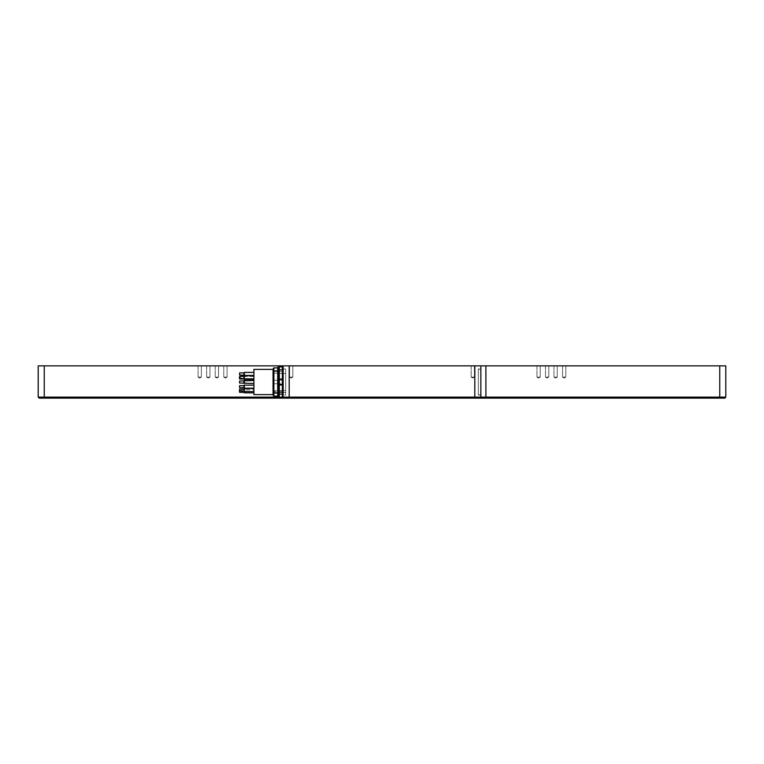 <?xml version="1.0" encoding="UTF-8"?>
<svg xmlns="http://www.w3.org/2000/svg" width="764" height="764" viewBox="0 0 764 764"><rect width="100%" height="100%" fill="white"/><g stroke="black" fill="none" stroke-linecap="round" stroke-linejoin="round"><path stroke-width="0.57" stroke-dasharray="3.82 2.86" d="M273.063 394.606L273.063 369.404M253.906 382.019L253.906 380.491L253.906 382.019M253.906 394.606L253.906 369.394M273.569 383.729L273.569 370.655L273.569 393.345L273.569 383.729L278.106 383.729L273.569 383.729M273.569 382L273.569 393.088L273.569 382M273.264 382L273.264 394.596L273.264 382M253.906 373.921L253.906 375.439L253.906 373.921M253.906 372.412L244.327 372.412L244.327 375.439L244.327 372.412L244.327 375.439L253.906 375.439M243.821 374.933L243.821 372.918L243.821 374.933L243.821 372.918L239.59 372.918L239.59 374.933L239.59 372.918L239.59 374.933L243.821 374.933M244.327 382L244.327 380.491L244.327 382M243.821 382L243.821 383.012L243.821 382M253.906 386.66L253.906 388.179L253.906 386.66M244.327 386.66L244.327 388.179L244.327 386.66M243.821 386.66L243.821 387.673L243.821 386.66M253.906 390.079L254.011 391.703L254.011 390.089M244.327 390.079L244.327 388.561L244.327 390.079M243.821 390.079L243.821 389.067L243.821 390.079M253.906 391.33L253.906 389.812L253.906 391.33M253.906 388.561L244.327 388.561L244.327 392.839M243.821 392.333L244.327 388.561M253.906 385.151L244.327 385.151L244.327 388.179L253.906 388.179M244.327 388.179L243.821 387.673L244.327 385.151M253.906 380.491L244.327 380.491L244.327 383.509L253.906 383.509M243.821 383.012L243.821 380.988L239.59 380.988L239.59 383.012L239.59 380.988L239.59 383.012L243.821 383.012M253.906 377.34L253.906 375.821L253.906 377.34M253.906 375.821L244.327 375.821L244.327 379.479M243.821 378.973L244.327 375.821M253.906 377.97L253.906 376.451L253.906 377.97M239.285 382L239.285 382.707L239.285 382M239.285 386.66L239.285 387.367L239.285 386.66M239.59 386.66L239.59 387.673L239.59 386.66M239.285 390.079L239.285 390.786L239.285 390.079M239.59 390.079L239.59 389.067L239.59 390.079M239.285 392.027L239.59 389.067L239.59 392.333M239.59 387.673L239.59 385.658L239.59 387.673L243.821 387.673M239.59 383.012L239.59 380.988M239.285 378.677L239.59 376.327L239.59 378.973M239.59 374.933L239.59 372.918M239.59 377.34L239.59 376.327L239.59 377.34M282.336 392.4L278.106 392.4L285.669 392.4L285.669 390.528L285.669 392.4L283.148 392.4M278.106 390.528L282.336 390.528L278.106 390.566L278.106 384.426L278.106 390.824L278.106 383.729L278.106 390.824L273.569 390.824L278.106 390.843L278.106 383.872L278.106 390.528L278.106 383.872L278.106 390.528L285.669 390.528L285.669 380.128L285.669 390.528L283.148 390.528M278.106 392.572L282.336 392.591L282.336 384.015L282.336 392.591L273.569 392.591L278.106 392.591L278.106 393.345L278.106 392.572L273.569 392.572M283.148 383.872L282.336 383.872M283.148 380.128L278.106 380.128L278.106 373.472L278.106 380.128L278.106 379.574L278.106 380.128L282.336 380.128M282.336 373.434L278.106 373.434L278.106 379.574L278.106 373.434L282.336 373.472L282.336 371.409L282.336 379.985L282.336 373.434L278.106 373.434L285.669 373.472L285.669 371.6L285.669 380.128L285.669 373.472L283.148 373.472M283.148 371.6L282.336 371.6M278.106 371.409L278.106 370.655L278.106 371.428L282.336 371.409L278.106 371.409M253.906 385.791L254.011 387.434L254.011 385.791M253.906 379.307L254.011 377.378L254.011 379.307M253.906 391.063L253.906 391.684L254.011 391.082M253.906 382.239L253.906 382.926L253.906 382.239M253.906 370.616L253.906 372.269L253.906 370.616M253.906 370.712L253.906 372.269L253.906 370.712M253.906 392.218L253.906 393.938L254.011 392.218M253.906 374.618L253.906 376.174L253.906 374.618M253.906 391.006L253.906 389.602L253.906 391.006M253.906 386.756L253.906 384.684L253.906 386.756M253.906 377.483L253.906 379.355L254.011 377.483M254.011 372.698L254.011 373.252L253.906 372.698M239.285 390.624L244.327 389.812L254.011 389.841M253.906 372.269L254.011 370.779L253.906 372.269M253.906 378.256L254.011 380.109L254.011 378.285M279.318 369.833L279.318 366.873L282.336 366.873L282.336 369.833L279.318 369.833L279.318 379.039L282.336 379.039L282.336 369.833M279.318 384.961L279.318 394.167L282.336 394.167L282.336 384.961L279.318 384.961L279.318 379.039M282.336 394.167L282.336 397.127L279.318 397.127L279.318 394.167M279.318 395.103L279.318 368.897L279.318 395.103M278.306 395.103L278.306 368.897L278.306 395.103M278.106 380.271L278.106 373.157L278.106 380.271L278.106 379.574L278.106 380.271L273.569 380.271L278.106 380.271M273.264 395.504L273.264 368.496M273.875 367.885L273.875 396.115M278.306 368.496L278.306 395.504M277.695 396.115L277.695 367.885M282.336 384.961L282.336 379.039M282.336 384.015L282.336 379.985L282.336 384.015L278.106 383.729L278.106 384.426L282.336 384.015M278.106 373.157L273.569 373.157L278.106 373.157M273.569 371.428L278.106 371.428L273.569 371.428M38.2 397.127L725.8 397.127L724.788 398.13L39.212 398.13M480.852 385.877L480.852 369.146L480.852 385.877M478.331 385.877L478.331 369.146L478.331 385.877M479.849 398.13L480.852 397.127L480.852 365.87M480.852 368.993L480.852 395.007L480.852 368.993L478.331 368.993L478.331 395.007L478.331 368.993M283.148 395.007L283.148 368.993L283.148 395.007L285.669 395.007L285.669 368.993L285.669 395.007M284.151 398.13L283.148 397.127L283.148 365.87M282.336 397.127L279.318 397.127M38.2 365.87L725.8 365.87L725.8 397.127M471.159 365.87L474.425 365.87L471.159 365.87L474.425 365.87L471.159 365.87L471.159 377.11L474.425 377.11L471.159 377.11L471.159 365.87M289.575 365.87L292.841 365.87L289.575 365.87L292.841 365.87L289.575 365.87L289.575 377.11L292.841 377.11L289.575 377.11L289.575 365.87M206.652 365.87L209.919 365.87L206.652 365.87L209.919 365.87L206.652 365.87L206.652 377.11L209.919 377.11L206.652 377.11L206.652 365.87M223.795 365.87L227.061 365.87L223.795 365.87L227.061 365.87L223.795 365.87L223.795 377.11L227.061 377.11L223.795 377.11L223.795 365.87M553.976 365.87L557.252 365.87L553.976 365.87L557.252 365.87L553.976 365.87L553.976 377.11L557.252 377.11L553.976 377.11L553.976 365.87M536.939 365.87L540.205 365.87L536.939 365.87L540.205 365.87L536.939 365.87L536.939 377.11L540.205 377.11L536.939 377.11L536.939 365.87M545.515 365.87L548.781 365.87L545.515 365.87L548.781 365.87L545.515 365.87L545.515 377.11L548.781 377.11L545.515 377.11L545.515 365.87M562.552 365.87L565.818 365.87L562.552 365.87L565.818 365.87L562.552 365.87L562.552 377.11L565.818 377.11L562.552 377.11L562.552 365.87M215.219 365.87L218.485 365.87L215.219 365.87L218.485 365.87L215.219 365.87L215.219 377.11L218.485 377.11L215.219 377.11L215.219 365.87M198.077 365.87L201.352 365.87L198.077 365.87L201.352 365.87L198.077 365.87L198.077 377.11L201.352 377.11L198.077 377.11L198.077 365.87M472.792 378.094L471.159 377.11L474.425 377.11L471.159 377.11L472.792 378.094L474.425 377.11L474.425 365.87L474.425 377.11L472.792 378.094M291.208 378.094L289.575 377.11L292.841 377.11L289.575 377.11L291.208 378.094L292.841 377.11L292.841 365.87L292.841 377.11L291.208 378.094M199.719 378.094L198.077 377.11L201.352 377.11L198.077 377.11L199.719 378.094L201.352 377.11L201.352 365.87L201.352 377.11L199.719 378.094M216.852 378.094L215.219 377.11L218.485 377.11L215.219 377.11L216.852 378.094L218.485 377.11L218.485 365.87L218.485 377.11L216.852 378.094M564.185 378.094L562.552 377.11L565.818 377.11L562.552 377.11L564.185 378.094L565.818 377.11L565.818 365.87L565.818 377.11L564.185 378.094M547.148 378.094L545.515 377.11L548.781 377.11L545.515 377.11L547.148 378.094L548.781 377.11L548.781 365.87L548.781 377.11L547.148 378.094M538.572 378.094L536.939 377.11L540.205 377.11L536.939 377.11L538.572 378.094L540.205 377.11L540.205 365.87L540.205 377.11L538.572 378.094M555.609 378.094L553.976 377.11L557.252 377.11L553.976 377.11L555.609 378.094L557.252 377.11L557.252 365.87L557.252 377.11L555.609 378.094M225.428 378.094L223.795 377.11L227.061 377.11L223.795 377.11L225.428 378.094L227.061 377.11L227.061 365.87L227.061 377.11L225.428 378.094M208.285 378.094L206.652 377.11L209.919 377.11L206.652 377.11L208.285 378.094L209.919 377.11L209.919 365.87L209.919 377.11L208.285 378.094M282.336 391.579L273.569 391.579M282.336 379.985L278.106 379.985L282.336 379.985M278.106 395.704L278.106 368.296M44.245 398.13L44.245 365.87M719.755 398.13L719.755 365.87M253.906 391.588L244.327 391.588L239.285 390.786M253.906 376.451L244.327 376.451L239.285 377.263M253.906 378.849L244.327 378.849L239.285 378.046M243.821 385.658L239.59 385.658M243.821 389.067L239.59 389.067M243.821 376.327L239.59 376.327M273.569 393.088L278.106 393.088M273.569 370.912L278.106 370.912M273.569 393.345L278.106 393.345M273.569 370.655L278.106 370.655M480.852 369.146L478.331 369.146M480.852 394.854L478.331 394.854M478.331 395.007L480.852 395.007M285.669 368.993L283.148 368.993"/><path stroke-width="1.15" d="M273.063 382L273.063 394.606L253.906 394.606L253.906 369.394L273.063 369.394L273.063 382M253.906 375.439L244.327 375.439L244.327 372.412L253.906 372.412M243.821 373.921L244.327 375.439L239.59 374.933L239.59 372.918L243.821 372.918L243.821 373.921M253.906 392.839L244.327 392.839L244.327 388.561L253.906 388.561M244.327 388.561L243.821 389.067L244.327 392.839M253.906 388.179L244.327 388.179L244.327 385.151L253.906 385.151M244.327 385.151L243.821 385.658L244.327 388.179M244.327 382L244.327 380.491L243.821 380.988L243.821 383.012L244.327 383.509L244.327 382M253.906 379.479L244.327 379.479L244.327 375.821L253.906 375.821M244.327 375.821L243.821 376.327L244.327 379.479M239.59 389.067L239.59 392.333L239.59 389.067L243.821 389.067M239.59 385.658L239.59 387.673L239.59 385.658L243.821 385.658M239.59 380.988L239.59 383.012L239.59 380.988L253.906 380.491M239.59 376.327L239.59 378.973L239.59 376.327L243.821 376.327M239.59 372.918L239.59 374.933M282.336 392.4L283.148 392.4M282.336 390.528L283.148 390.528M282.336 383.872L283.148 383.872M282.336 380.128L283.148 380.128M282.336 373.472L283.148 373.472M282.336 371.6L283.148 371.6M279.318 369.833L282.336 369.833L282.336 379.039L279.318 379.039L279.318 366.873L282.336 366.873L282.336 369.833M279.318 394.167L279.318 397.127L282.336 397.127L282.336 394.167L279.318 394.167L279.318 384.961L282.336 384.961L282.336 394.167M279.318 379.039L279.318 384.961M278.306 395.103L279.318 395.103M273.875 367.885L273.264 368.496L273.264 395.504L273.875 396.115L273.875 367.885L277.695 367.885L277.695 396.115L273.875 396.115M277.695 396.115L278.306 395.504L278.306 368.496L277.695 367.885M282.336 379.039L282.336 384.961M279.318 397.127L38.2 397.127L39.212 398.13L724.788 398.13L725.8 397.127L725.8 365.87L38.2 365.87L38.2 397.127L38.2 365.87M725.8 397.127L480.852 397.127L480.852 365.87M479.849 398.13L480.852 397.127L283.148 397.127L283.148 365.87M284.151 398.13L282.336 397.127M39.212 398.13L38.2 397.127M485.894 398.13L485.894 365.87M719.755 398.13L719.755 365.87M474.807 398.13L474.807 365.87M289.193 398.13L289.193 365.87M278.106 398.13L278.106 395.704M278.106 368.296L278.106 365.87M44.245 398.13L44.245 365.87M243.821 372.918L244.327 372.412L243.821 372.918M253.906 391.588L244.327 391.588L239.285 390.786M253.906 383.509L239.59 383.012M253.906 378.849L244.327 378.849L239.285 378.046M243.821 392.333L239.59 392.333M243.821 387.673L239.59 387.673M243.821 378.973L239.59 378.973M278.306 368.897L279.318 368.897"/></g></svg>
